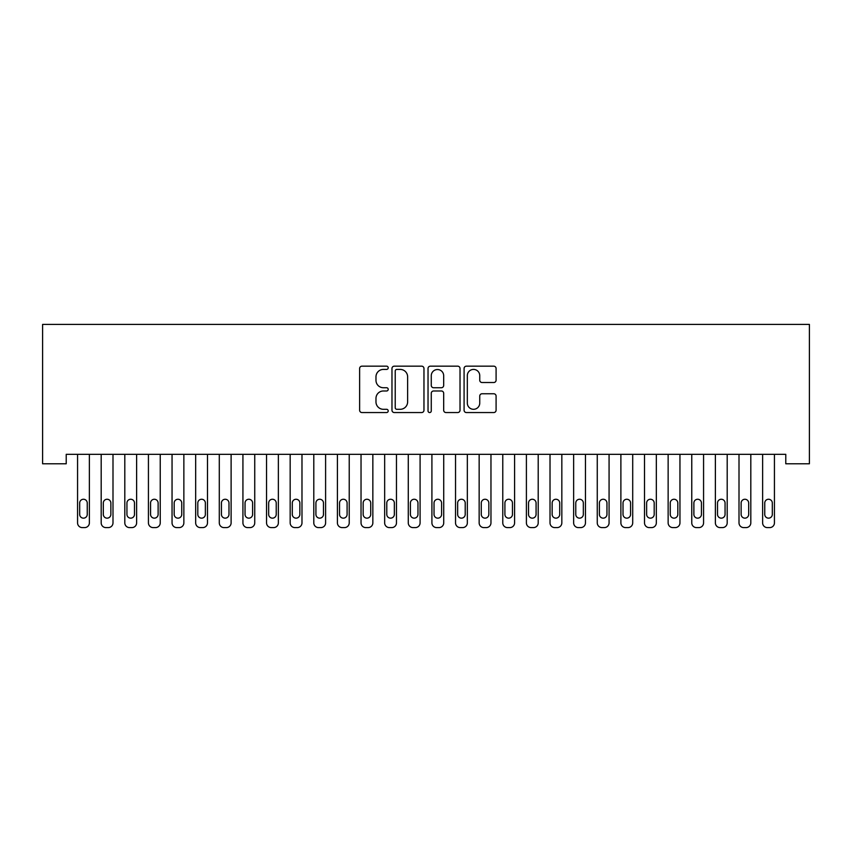 <?xml version="1.0" encoding="UTF-8"?>
<svg xmlns="http://www.w3.org/2000/svg" width="852" height="852" viewBox="0 0 852 852"><rect width="100%" height="100%" fill="white"/><g stroke="black" fill="none" stroke-linecap="round" stroke-linejoin="round"><path stroke-width="1.28" d="M388.203 367.798A1.619 1.619 0 0 0 386.584 366.168L361.94 366.168A2.322 2.322 0 0 0 359.629 368.49L359.629 410.227A2.322 2.322 0 0 0 361.94 412.549L386.584 412.549A1.619 1.619 0 0 0 388.203 410.93A1.619 1.619 0 0 0 386.584 409.301L383.389 409.301A7.423 7.423 0 0 1 375.977 401.878L375.977 398.406A7.423 7.423 0 0 1 383.389 390.983L386.584 390.983A1.619 1.619 0 0 0 388.203 389.364A1.619 1.619 0 0 0 386.584 387.735L383.389 387.735A7.423 7.423 0 0 1 375.977 380.322L375.977 376.84A7.423 7.423 0 0 1 383.389 369.417L386.584 369.417A1.619 1.619 0 0 0 388.203 367.798M493.766 382.516A2.322 2.322 0 0 0 496.088 380.205L496.088 368.49A2.322 2.322 0 0 0 493.766 366.168L466.406 366.168A2.322 2.322 0 0 0 464.084 368.49L464.084 410.227A2.322 2.322 0 0 0 466.406 412.549L493.766 412.549A2.322 2.322 0 0 0 496.088 410.227L496.088 396.084A2.322 2.322 0 0 0 493.766 393.762L482.051 393.762A2.322 2.322 0 0 0 479.74 396.084L479.74 403.102A6.198 6.198 0 0 1 473.531 409.301A6.198 6.198 0 0 1 467.333 403.102L467.333 375.625A6.198 6.198 0 0 1 473.531 369.417A6.198 6.198 0 0 1 479.74 375.625L479.74 380.205A2.322 2.322 0 0 0 482.051 382.516L493.766 382.516M785.778 454.329L66.222 454.329L66.222 463.776L42.6 463.776L42.6 324.399L809.4 324.399L809.4 463.776L785.778 463.776L785.778 454.329M423.966 368.49A2.322 2.322 0 0 0 421.655 366.168L394.295 366.168A2.322 2.322 0 0 0 391.973 368.49L391.973 410.227A2.322 2.322 0 0 0 394.295 412.549L421.655 412.549A2.322 2.322 0 0 0 423.966 410.227L423.966 368.49M430.345 366.168L457.705 366.168A2.322 2.322 0 0 1 460.027 368.49L460.027 410.227A2.322 2.322 0 0 1 457.705 412.549L446.001 412.549A2.322 2.322 0 0 1 443.679 410.227L443.679 393.305A2.322 2.322 0 0 0 441.357 390.983L433.593 390.983A2.322 2.322 0 0 0 431.272 393.305L431.272 410.93A1.619 1.619 0 0 1 429.653 412.549A1.619 1.619 0 0 1 428.034 410.93L428.034 368.49A2.322 2.322 0 0 1 430.345 366.168M396.84 369.417A1.619 1.619 0 0 0 395.221 371.046L395.221 407.682A1.619 1.619 0 0 0 396.84 409.301L400.206 409.301A7.423 7.423 0 0 0 407.629 401.878L407.629 376.84A7.423 7.423 0 0 0 400.206 369.417L396.84 369.417M443.679 375.743A6.198 6.198 0 0 0 437.481 369.534A6.198 6.198 0 0 0 431.272 375.743L431.272 385.423A2.322 2.322 0 0 0 433.593 387.735L441.357 387.735A2.322 2.322 0 0 0 443.679 385.423L443.679 375.743M89.375 454.329L89.375 522.872A4.729 4.729 0.5 0 1 84.646 527.601L82.282 527.601A4.729 4.729 0.5 0 1 77.564 522.872L77.564 454.329M87.245 514.374L87.245 503.031A3.781 3.781 0.5 0 0 83.464 499.251A3.781 3.781 0.5 0 0 79.683 503.031L79.683 514.374A3.781 3.781 0.5 0 0 83.464 518.154A3.781 3.781 0.5 0 0 87.245 514.374M112.996 454.329L112.996 522.872A4.729 4.729 0.5 0 1 108.268 527.601L105.914 527.601A4.729 4.729 0.5 0 1 101.186 522.872L101.186 454.329M110.866 514.374L110.866 503.031A3.781 3.781 0.5 0 0 107.086 499.251A3.781 3.781 0.5 0 0 103.316 503.031L103.316 514.374A3.781 3.781 0.5 0 0 107.086 518.154A3.781 3.781 0.5 0 0 110.866 514.374M136.618 454.329L136.618 522.872A4.729 4.729 0.5 0 1 131.89 527.601L129.536 527.601A4.729 4.729 0.5 0 1 124.807 522.872L124.807 454.329M134.488 514.374L134.488 503.031A3.781 3.781 0.5 0 0 130.718 499.251A3.781 3.781 0.5 0 0 126.937 503.031L126.937 514.374A3.781 3.781 0.5 0 0 130.718 518.154A3.781 3.781 0.5 0 0 134.488 514.374M160.24 454.329L160.24 522.872A4.729 4.729 0.5 0 1 155.522 527.601L153.158 527.601A4.729 4.729 0.5 0 1 148.429 522.872L148.429 454.329M158.121 514.374L158.121 503.031A3.781 3.781 0.5 0 0 154.34 499.251A3.781 3.781 0.5 0 0 150.559 503.031L150.559 514.374A3.781 3.781 0.5 0 0 154.34 518.154A3.781 3.781 0.5 0 0 158.121 514.374M183.862 454.329L183.862 522.872A4.729 4.729 0.5 0 1 179.144 527.601L176.779 527.601A4.729 4.729 0.5 0 1 172.051 522.872L172.051 454.329M181.742 514.374L181.742 503.031A3.781 3.781 0.5 0 0 177.961 499.251A3.781 3.781 0.5 0 0 174.181 503.031L174.181 514.374A3.781 3.781 0.5 0 0 177.961 518.154A3.781 3.781 0.5 0 0 181.742 514.374M207.483 454.329L207.483 522.872A4.729 4.729 0.5 0 1 202.765 527.601L200.401 527.601A4.729 4.729 0.5 0 1 195.672 522.872L195.672 454.329M205.364 514.374L205.364 503.031A3.781 3.781 0.5 0 0 201.583 499.251A3.781 3.781 0.5 0 0 197.802 503.031L197.802 514.374A3.781 3.781 0.5 0 0 201.583 518.154A3.781 3.781 0.5 0 0 205.364 514.374M231.116 454.329L231.116 522.872A4.729 4.729 0.5 0 1 226.387 527.601L224.023 527.601A4.729 4.729 0.5 0 1 219.294 522.872L219.294 454.329M228.986 514.374L228.986 503.031A3.781 3.781 0.5 0 0 225.205 499.251A3.781 3.781 0.5 0 0 221.424 503.031L221.424 514.374A3.781 3.781 0.5 0 0 225.205 518.154A3.781 3.781 0.5 0 0 228.986 514.374M254.737 454.329L254.737 522.872A4.729 4.729 0.5 0 1 250.009 527.601L247.644 527.601A4.729 4.729 0.5 0 1 242.926 522.872L242.926 454.329M252.607 514.374L252.607 503.031A3.781 3.781 0.5 0 0 248.827 499.251A3.781 3.781 0.5 0 0 245.046 503.031L245.046 514.374A3.781 3.781 0.5 0 0 248.827 518.154A3.781 3.781 0.5 0 0 252.607 514.374M278.359 454.329L278.359 522.872A4.729 4.729 0.5 0 1 273.63 527.601L271.266 527.601A4.729 4.729 0.5 0 1 266.548 522.872L266.548 454.329M276.229 514.374L276.229 503.031A3.781 3.781 0.5 0 0 272.448 499.251A3.781 3.781 0.5 0 0 268.668 503.031L268.668 514.374A3.781 3.781 0.5 0 0 272.448 518.154A3.781 3.781 0.5 0 0 276.229 514.374M301.981 454.329L301.981 522.872A4.729 4.729 0.5 0 1 297.252 527.601L294.888 527.601A4.729 4.729 0.5 0 1 290.17 522.872L290.17 454.329M299.851 514.374L299.851 503.031A3.781 3.781 0.5 0 0 296.07 499.251A3.781 3.781 0.5 0 0 292.289 503.031L292.289 514.374A3.781 3.781 0.5 0 0 296.07 518.154A3.781 3.781 0.5 0 0 299.851 514.374M325.602 454.329L325.602 522.872A4.729 4.729 0.5 0 1 320.874 527.601L318.52 527.601A4.729 4.729 0.5 0 1 313.792 522.872L313.792 454.329M323.472 514.374L323.472 503.031A3.781 3.781 0.5 0 0 319.692 499.251A3.781 3.781 0.5 0 0 315.922 503.031L315.922 514.374A3.781 3.781 0.5 0 0 319.692 518.154A3.781 3.781 0.5 0 0 323.472 514.374M349.224 454.329L349.224 522.872A4.729 4.729 0.5 0 1 344.506 527.601L342.142 527.601A4.729 4.729 0.5 0 1 337.413 522.872L337.413 454.329M347.094 514.374L347.094 503.031A3.781 3.781 0.5 0 0 343.324 499.251A3.781 3.781 0.5 0 0 339.543 503.031L339.543 514.374A3.781 3.781 0.5 0 0 343.324 518.154A3.781 3.781 0.5 0 0 347.094 514.374M372.846 454.329L372.846 522.872A4.729 4.729 0.5 0 1 368.128 527.601L365.764 527.601A4.729 4.729 0.5 0 1 361.035 522.872L361.035 454.329M370.726 514.374L370.726 503.031A3.781 3.781 0.5 0 0 366.946 499.251A3.781 3.781 0.5 0 0 363.165 503.031L363.165 514.374A3.781 3.781 0.5 0 0 366.946 518.154A3.781 3.781 0.5 0 0 370.726 514.374M396.468 454.329L396.468 522.872A4.729 4.729 0.5 0 1 391.75 527.601L389.385 527.601A4.729 4.729 0.5 0 1 384.657 522.872L384.657 454.329M394.348 514.374L394.348 503.031A3.781 3.781 0.5 0 0 390.567 499.251A3.781 3.781 0.5 0 0 386.787 503.031L386.787 514.374A3.781 3.781 0.5 0 0 390.567 518.154A3.781 3.781 0.5 0 0 394.348 514.374M420.089 454.329L420.089 522.872A4.729 4.729 0.5 0 1 415.371 527.601L413.007 527.601A4.729 4.729 0.5 0 1 408.278 522.872L408.278 454.329M417.97 514.374L417.97 503.031A3.781 3.781 0.5 0 0 414.189 499.251A3.781 3.781 0.5 0 0 410.408 503.031L410.408 514.374A3.781 3.781 0.5 0 0 414.189 518.154A3.781 3.781 0.5 0 0 417.97 514.374M443.722 454.329L443.722 522.872A4.729 4.729 0.5 0 1 438.993 527.601L436.629 527.601A4.729 4.729 0.5 0 1 431.911 522.872L431.911 454.329M441.592 514.374L441.592 503.031A3.781 3.781 0.5 0 0 437.811 499.251A3.781 3.781 0.5 0 0 434.03 503.031L434.03 514.374A3.781 3.781 0.5 0 0 437.811 518.154A3.781 3.781 0.5 0 0 441.592 514.374M467.343 454.329L467.343 522.872A4.729 4.729 0.5 0 1 462.615 527.601L460.25 527.601A4.729 4.729 0.5 0 1 455.532 522.872L455.532 454.329M465.213 514.374L465.213 503.031A3.781 3.781 0.5 0 0 461.433 499.251A3.781 3.781 0.5 0 0 457.652 503.031L457.652 514.374A3.781 3.781 0.5 0 0 461.433 518.154A3.781 3.781 0.5 0 0 465.213 514.374M490.965 454.329L490.965 522.872A4.729 4.729 0.5 0 1 486.236 527.601L483.872 527.601A4.729 4.729 0.5 0 1 479.154 522.872L479.154 454.329M488.835 514.374L488.835 503.031A3.781 3.781 0.5 0 0 485.054 499.251A3.781 3.781 0.5 0 0 481.273 503.031L481.273 514.374A3.781 3.781 0.5 0 0 485.054 518.154A3.781 3.781 0.5 0 0 488.835 514.374M514.587 454.329L514.587 522.872A4.729 4.729 0.5 0 1 509.858 527.601L507.494 527.601A4.729 4.729 0.5 0 1 502.776 522.872L502.776 454.329M512.457 514.374L512.457 503.031A3.781 3.781 0.5 0 0 508.676 499.251A3.781 3.781 0.5 0 0 504.906 503.031L504.906 514.374A3.781 3.781 0.5 0 0 508.676 518.154A3.781 3.781 0.5 0 0 512.457 514.374M538.208 454.329L538.208 522.872A4.729 4.729 0.5 0 1 533.48 527.601L531.126 527.601A4.729 4.729 0.5 0 1 526.398 522.872L526.398 454.329M536.078 514.374L536.078 503.031A3.781 3.781 0.5 0 0 532.308 499.251A3.781 3.781 0.5 0 0 528.528 503.031L528.528 514.374A3.781 3.781 0.5 0 0 532.308 518.154A3.781 3.781 0.5 0 0 536.078 514.374M561.83 454.329L561.83 522.872A4.729 4.729 0.5 0 1 557.112 527.601L554.748 527.601A4.729 4.729 0.5 0 1 550.019 522.872L550.019 454.329M559.711 514.374L559.711 503.031A3.781 3.781 0.5 0 0 555.93 499.251A3.781 3.781 0.5 0 0 552.149 503.031L552.149 514.374A3.781 3.781 0.5 0 0 555.93 518.154A3.781 3.781 0.5 0 0 559.711 514.374M585.452 454.329L585.452 522.872A4.729 4.729 0.5 0 1 580.734 527.601L578.37 527.601A4.729 4.729 0.5 0 1 573.641 522.872L573.641 454.329M583.332 514.374L583.332 503.031A3.781 3.781 0.5 0 0 579.552 499.251A3.781 3.781 0.5 0 0 575.771 503.031L575.771 514.374A3.781 3.781 0.5 0 0 579.552 518.154A3.781 3.781 0.5 0 0 583.332 514.374M609.073 454.329L609.073 522.872A4.729 4.729 0.5 0 1 604.356 527.601L601.991 527.601A4.729 4.729 0.5 0 1 597.263 522.872L597.263 454.329M606.954 514.374L606.954 503.031A3.781 3.781 0.5 0 0 603.173 499.251A3.781 3.781 0.5 0 0 599.393 503.031L599.393 514.374A3.781 3.781 0.5 0 0 603.173 518.154A3.781 3.781 0.5 0 0 606.954 514.374M632.706 454.329L632.706 522.872A4.729 4.729 0.5 0 1 627.977 527.601L625.613 527.601A4.729 4.729 0.5 0 1 620.884 522.872L620.884 454.329M630.576 514.374L630.576 503.031A3.781 3.781 0.5 0 0 626.795 499.251A3.781 3.781 0.5 0 0 623.014 503.031L623.014 514.374A3.781 3.781 0.5 0 0 626.795 518.154A3.781 3.781 0.5 0 0 630.576 514.374M656.328 454.329L656.328 522.872A4.729 4.729 0.5 0 1 651.599 527.601L649.235 527.601A4.729 4.729 0.5 0 1 644.517 522.872L644.517 454.329M654.198 514.374L654.198 503.031A3.781 3.781 0.5 0 0 650.417 499.251A3.781 3.781 0.5 0 0 646.636 503.031L646.636 514.374A3.781 3.781 0.5 0 0 650.417 518.154A3.781 3.781 0.5 0 0 654.198 514.374M679.949 454.329L679.949 522.872A4.729 4.729 0.5 0 1 675.221 527.601L672.856 527.601A4.729 4.729 0.5 0 1 668.138 522.872L668.138 454.329M677.819 514.374L677.819 503.031A3.781 3.781 0.5 0 0 674.038 499.251A3.781 3.781 0.5 0 0 670.258 503.031L670.258 514.374A3.781 3.781 0.5 0 0 674.038 518.154A3.781 3.781 0.5 0 0 677.819 514.374M703.571 454.329L703.571 522.872A4.729 4.729 0.5 0 1 698.842 527.601L696.478 527.601A4.729 4.729 0.5 0 1 691.76 522.872L691.76 454.329M701.441 514.374L701.441 503.031A3.781 3.781 0.5 0 0 697.66 499.251A3.781 3.781 0.5 0 0 693.879 503.031L693.879 514.374A3.781 3.781 0.5 0 0 697.66 518.154A3.781 3.781 0.5 0 0 701.441 514.374M727.193 454.329L727.193 522.872A4.729 4.729 0.5 0 1 722.464 527.601L720.11 527.601A4.729 4.729 0.5 0 1 715.382 522.872L715.382 454.329M725.063 514.374L725.063 503.031A3.781 3.781 0.5 0 0 721.282 499.251A3.781 3.781 0.5 0 0 717.512 503.031L717.512 514.374A3.781 3.781 0.5 0 0 721.282 518.154A3.781 3.781 0.5 0 0 725.063 514.374M750.814 454.329L750.814 522.872A4.729 4.729 0.5 0 1 746.086 527.601L743.732 527.601A4.729 4.729 0.5 0 1 739.003 522.872L739.003 454.329M748.684 514.374L748.684 503.031A3.781 3.781 0.5 0 0 744.914 499.251A3.781 3.781 0.5 0 0 741.133 503.031L741.133 514.374A3.781 3.781 0.5 0 0 744.914 518.154A3.781 3.781 0.5 0 0 748.684 514.374M774.436 454.329L774.436 522.872A4.729 4.729 0.5 0 1 769.718 527.601L767.354 527.601A4.729 4.729 0.5 0 1 762.625 522.872L762.625 454.329M772.317 514.374L772.317 503.031A3.781 3.781 0.5 0 0 768.536 499.251A3.781 3.781 0.5 0 0 764.755 503.031L764.755 514.374A3.781 3.781 0.5 0 0 768.536 518.154A3.781 3.781 0.5 0 0 772.317 514.374"/></g></svg>
